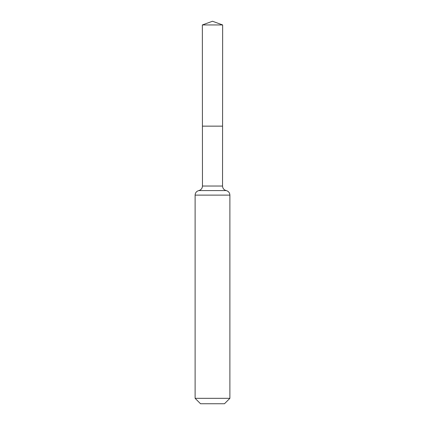 <?xml version="1.0" encoding="UTF-8"?>
<svg xmlns="http://www.w3.org/2000/svg" width="425" height="425" viewBox="0 0 425 425"><rect width="100%" height="100%" fill="white"/><g stroke="black" fill="none" stroke-linecap="round" stroke-linejoin="round"><path stroke-width="0.64" d="M229.888 398.331L224.469 403.75L200.531 403.75L195.112 398.331L229.888 398.331L229.888 195.112C229.728 192.738 228.501 191.229 226.212 190.581C223.922 189.927 222.7 188.418 222.541 186.038L202.459 186.038L202.422 126.145L222.578 126.145L202.422 126.145L202.358 24.942L212.5 21.25L222.642 24.942L202.358 24.942L212.5 21.25M195.112 398.331L195.112 195.112C195.272 192.738 196.499 191.229 198.788 190.581C201.078 189.927 202.3 188.418 202.459 186.038M222.541 186.038L222.642 24.942M226.212 190.581L198.788 190.581M229.888 195.112L195.112 195.112"/></g></svg>
